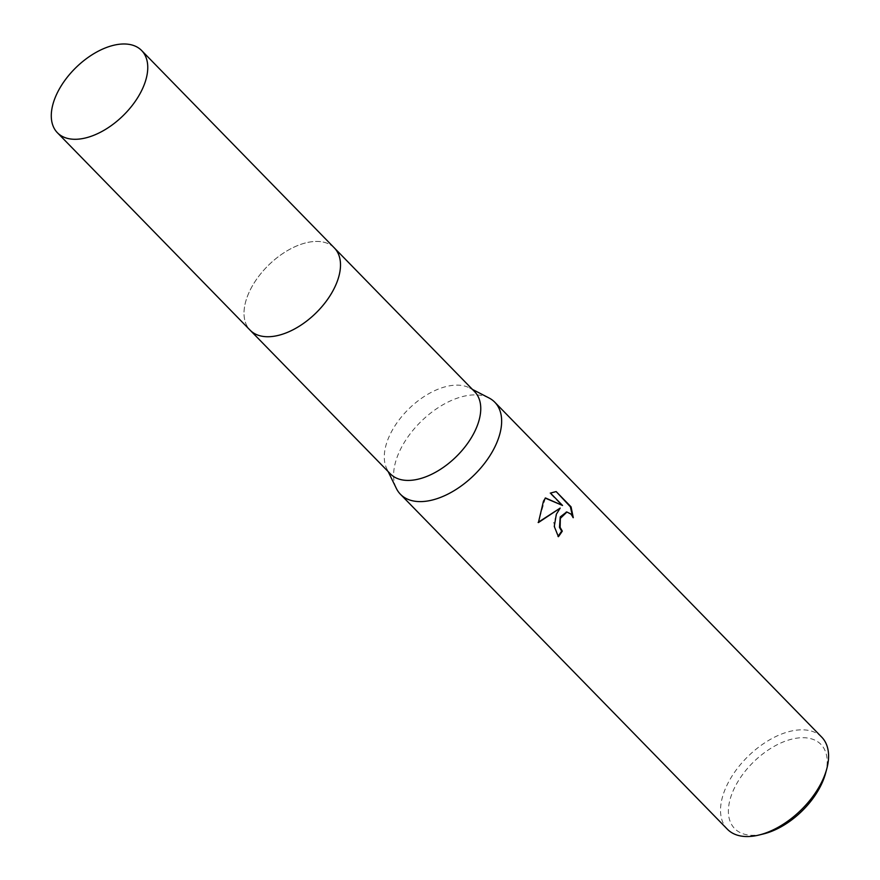<?xml version="1.0" encoding="UTF-8"?>
<svg xmlns="http://www.w3.org/2000/svg" width="880" height="880" viewBox="0 0 880 880"><rect width="100%" height="100%" fill="white"/><g stroke="black" fill="none" stroke-linecap="round" stroke-linejoin="round"><path stroke-width="0.66" stroke-dasharray="4.4 3.3" d="M336.16 284.13A58.861 33.671 -44.3 0 0 340.285 261.162A58.861 33.671 -44.3 0 0 334.378 247.973A58.861 33.671 -44.3 0 0 251.405 287.694A58.861 33.671 -44.3 0 0 250.14 330.198A58.861 33.671 -44.3 0 0 263.186 336.424A58.861 33.671 -44.3 0 0 286.242 332.86M333.113 290.477A58.861 33.682 -44.3 0 0 340.285 261.151A58.861 33.682 -44.3 0 0 303.391 243.529A58.861 33.682 -44.3 0 0 251.394 287.683A58.861 33.682 -44.3 0 0 263.175 336.424A58.861 33.682 -44.3 0 0 333.113 290.477M474.639 391.666A58.861 33.671 -44.3 0 0 469.502 387.893A58.861 33.671 -44.3 0 0 391.666 431.387A58.861 33.671 -44.3 0 0 386.749 468.666A58.861 33.671 -44.3 0 0 390.401 473.891M489.038 397.98A65.923 37.719 -44.3 0 0 401.863 446.688A65.923 37.719 -44.3 0 0 396.363 488.444M821.722 737.132A65.923 37.719 -44.3 0 0 728.794 781.616A65.923 37.719 -44.3 0 0 727.375 829.224M825.495 773.553A60.269 34.485 -44.3 0 0 797.555 738.045A60.269 34.485 -44.3 0 0 735.944 785.07A60.269 34.485 -44.3 0 0 763.686 833.877M566.599 512.028L570.262 513.997L573.287 517.693M572.627 517.671L572.55 516.197M559.537 508.068L553.685 522.28L557.744 536.668A64.977 37.18 -44.3 0 0 558.03 536.283M557.744 536.668L558.415 536.69M545.347 498.157L538.373 522.192M555.445 491.557L549.802 493.064L561.88 505.439M549.802 493.064L550.462 493.086M544.841 497.937L545.49 497.959M537.724 522.555L538.406 522.577M334.378 247.962A58.861 33.682 -44.3 0 0 317.911 241.439A58.861 33.682 -44.3 0 0 259.017 275.924A58.861 33.682 -44.3 0 0 250.129 330.198L250.558 330.627M469.502 387.893L472.417 389.4M555.786 491.557L555.104 491.535M386.749 468.666L388.179 471.614"/><path stroke-width="1.32" d="M286.242 332.86A58.861 33.671 -44.3 0 0 333.113 290.477A58.861 33.671 -44.3 0 0 336.16 284.13M250.558 330.627L390.401 473.891A58.861 33.671 -44.3 0 0 473.374 434.17A58.861 33.671 -44.3 0 0 474.639 391.666L334.796 248.402M388.179 471.614L396.363 488.444A65.923 37.719 -44.3 0 0 400.455 494.296A65.923 37.719 -44.3 0 0 493.383 449.812A65.923 37.719 -44.3 0 0 494.791 402.215A65.923 37.719 -44.3 0 0 489.038 397.98L472.417 389.4M556.325 514.294L560.197 508.09L538.406 522.577L543.477 501.138L545.49 497.959L562.54 505.461L550.462 493.086L556.16 491.579L571.054 506.836L573.287 517.693L570.922 514.019L566.929 512.028L560.329 518.397L560.142 527.417L562.298 531.124A65.923 37.719 135.7 0 1 558.415 536.69L554.268 526.46L556.325 514.294M400.455 494.296L727.375 829.224A65.923 37.719 -44.3 0 0 759.132 834.999A65.923 37.719 -44.3 0 0 820.314 784.74A65.923 37.719 -44.3 0 0 826.727 769.021A65.923 37.719 -44.3 0 0 821.722 737.132L494.791 402.215M759.132 834.999L763.686 833.877A60.269 34.485 -44.3 0 0 819.621 787.93A60.269 34.485 -44.3 0 0 825.495 773.553L826.727 769.021M558.03 536.283A64.977 37.18 -44.3 0 0 561.649 531.102L559.482 527.395L560.23 516.934L566.599 512.028M561.649 531.102L562.298 531.124M572.55 516.197L570.372 506.814L556.16 491.579M570.372 506.814L571.054 506.836M538.373 522.192L560.197 508.09M562.54 505.461L545.347 498.157M73.876 139.271A58.861 33.671 -44.3 0 0 132.748 104.786A58.861 33.671 -44.3 0 0 141.636 50.523A58.861 33.671 -44.3 0 0 125.169 44A58.861 33.671 -44.3 0 0 66.297 78.474A58.861 33.671 -44.3 0 0 57.409 132.748A58.861 33.671 -44.3 0 0 73.876 139.271M57.409 132.748L250.129 330.198A58.861 33.682 -44.3 0 0 266.607 336.721A58.861 33.682 -44.3 0 0 325.49 302.236A58.861 33.682 -44.3 0 0 334.378 247.962L141.636 50.523M566.929 512.028L566.269 512.006"/></g></svg>
